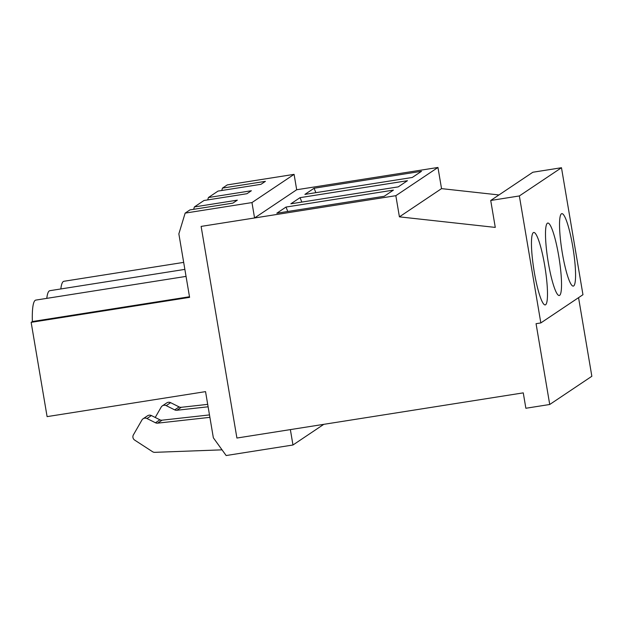 <?xml version="1.0" encoding="UTF-8"?>
<svg xmlns="http://www.w3.org/2000/svg" width="623" height="623" viewBox="0 0 623 623"><rect width="100%" height="100%" fill="white"/><g stroke="black" fill="none" stroke-linecap="round" stroke-linejoin="round"><path stroke-width="0.93" d="M395.839 195.684L399.413 216.851L495.277 227.403L490.722 200.474L519.356 195.949L540.834 322.932L536.06 323.687L549.727 404.491L525.867 408.26L523.265 392.864L236.911 438.039L201.12 226.406L395.839 195.684L437.953 167.462L441.536 188.629L498.961 194.952M548.333 262.75A36.679 5.677 -99 0 1 547.796 223.05A36.679 5.677 -99 0 1 559.119 258.397A36.679 5.677 -99 0 1 559.228 295.512A36.679 5.677 -99 0 1 548.333 262.75M519.356 195.949L561.479 167.727L582.957 294.71L540.834 322.932M534.293 272.158A36.679 5.677 -99 0 1 533.763 232.457A36.679 5.677 -99 0 1 545.078 267.804A36.679 5.677 -99 0 1 545.187 304.92A36.679 5.677 -99 0 1 534.293 272.158M562.374 253.343A36.679 5.677 -99 0 1 561.837 213.642A36.679 5.677 -99 0 1 573.16 248.99A36.679 5.677 -99 0 1 573.269 286.105A36.679 5.677 -99 0 1 562.374 253.343M398.261 186.869L290.855 203.807L300.045 197.655L407.442 180.709L398.261 186.869M301.828 202.078L300.045 197.655M221.741 190.498L222.466 188.115L227.27 184.899L294.087 174.354L296.688 189.75L437.953 167.462M314.085 188.247L421.483 171.302L412.301 177.462L304.896 194.399L314.085 188.247L315.869 192.671M286.004 207.062L393.401 190.116L384.22 196.276L276.814 213.214L286.004 207.062L287.787 211.485M490.722 200.474L532.844 172.244L561.479 167.727M578.557 297.662L591.85 376.269L549.727 404.491M399.413 216.851L441.536 188.629M213.354 437.805L205.543 391.626L47.099 416.623L31.15 322.348L189.594 297.358L178.856 233.866L185.148 213.121L251.965 202.576L254.566 217.972L201.12 226.406L236.911 438.039L290.365 429.605L292.966 445.001L226.149 455.538L213.354 437.805M222.045 449.845L154.808 452.337A3.909 3.855 56.2 0 1 152.542 451.706L134.693 440.111A3.909 3.855 56.2 0 1 133.4 434.87L141.927 420.027A3.909 3.855 56.2 0 1 146.973 418.524L155.47 422.768A3.909 3.855 56.2 0 0 157.627 423.149L209.896 417.348M209.484 414.918L162.05 420.19A3.909 3.855 -123.8 0 1 159.893 419.801L151.397 415.557A3.909 3.855 -123.8 0 0 147.534 415.79L143.111 418.757M323.812 424.325L292.966 445.001M183.684 262.384L63.92 281.277A56.732 8.777 81 0 0 60.828 288.955M193.66 209.312L194.384 206.937L204.001 200.489L246.949 193.714L251.373 190.747L208.425 197.522L207.7 199.905M222.466 188.115L265.414 181.34L260.99 184.307L218.042 191.082L208.425 197.522M194.384 206.937L237.332 200.154L232.909 203.121L189.96 209.896L185.148 213.121M184.867 269.385L49.879 290.684A56.732 8.777 81 0 0 46.787 298.362M186.051 276.394L35.838 300.091A56.732 8.777 81 0 0 32.365 321.538L31.15 322.348M189.493 296.75L32.365 321.538M155.228 417.472L161.162 407.138A3.909 3.855 -123.8 0 1 166.209 405.635L174.705 409.879A3.909 3.855 -123.8 0 0 176.862 410.261L208.105 406.796M166.209 405.635L170.632 402.668L179.128 406.912A3.909 3.855 -123.8 0 0 181.285 407.302L207.7 404.366M170.632 402.668A3.909 3.855 -123.8 0 0 166.769 402.902L162.346 405.869M296.688 189.75L254.566 217.972M294.087 174.354L251.965 202.576M174.705 409.879L179.128 406.912M176.862 410.261L181.285 407.302M162.05 420.19L157.627 423.149M159.893 419.801L155.47 422.768M151.397 415.557L146.973 418.524"/></g></svg>
